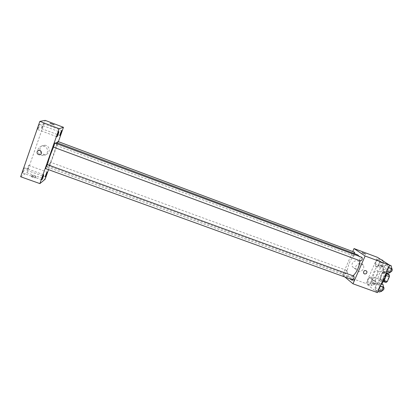 <?xml version="1.0" encoding="UTF-8"?>
<svg xmlns="http://www.w3.org/2000/svg" width="413" height="413" viewBox="0 0 413 413"><rect width="100%" height="100%" fill="white"/><g stroke="black" fill="none" stroke-linecap="round" stroke-linejoin="round"><path stroke-width="0.31" stroke-dasharray="2.06 1.55" d="M374.163 277.278L374.374 277.397C376.429 278.347 379.103 271.073 376.924 270.469C375.004 269.565 372.335 276.158 374.163 277.278M385.081 281.279L385.303 281.398C387.43 282.378 390.094 275.135 387.838 274.5C385.845 273.571 383.181 280.133 385.081 281.279M386.129 275.502L385.763 275.368L385.742 273.556L383.512 272.022L382.293 272.962L380.141 277.83L383.749 279.152L385.902 274.294L387.162 273.385M385.985 282.559L383.76 280.954L383.749 279.152M385.763 275.368L383.574 280.303L384.121 280.504M383.409 281.62L380.146 279.632L383.76 280.954M382.34 281.227L383.574 280.303M380.141 277.83L380.146 279.632M385.107 278.145C383.853 280.69 382.526 281.826 381.137 281.552C377.947 280.634 381.746 270.319 384.766 271.687C386.227 272.673 386.341 274.826 385.107 278.145M383.269 277.474C384.508 274.149 384.405 271.997 382.949 271.011C380.156 269.71 376.351 279.074 379 280.716L379.32 280.886C380.698 281.155 382.02 280.019 383.269 277.474M382.293 272.962L385.902 274.294M385.742 273.556L386.454 273.819M383.512 272.022L387.131 273.36M386.532 273.153C386.774 269.844 386.083 267.82 384.457 267.082C379.428 264.764 372.598 281.49 377.312 284.526L377.916 284.856C378.995 285.223 380.208 284.836 381.555 283.71M373.672 283.199L374.266 283.53C379.557 286.013 386.454 267.263 380.817 265.724C375.851 263.432 369.015 280.184 373.672 283.199M387.415 264.284L388.117 267.294L386.356 271.269L383.92 272.182L383.249 269.168L384.983 265.244L387.415 264.284L388.117 267.294L386.356 271.269L383.92 272.182L383.249 269.168L384.983 265.244L387.415 264.284L389.464 265.048M379.149 258.951L379.779 261.832L378.086 265.678L375.784 266.602L375.18 263.716L376.852 259.911L379.149 258.951L379.779 261.832L378.086 265.678L375.784 266.602L375.18 263.716L376.852 259.911L379.149 258.951L381.137 259.694M377.467 292.621L365.954 283.53L377.467 257.335M379.201 282.848L379.846 285.951L378.101 289.895L375.732 290.68L375.112 287.572L376.837 283.679L379.201 282.848L379.846 285.951L378.101 289.895L375.732 290.68L375.112 287.572L376.837 283.679L379.201 282.848L381.436 283.664M371.241 276.927L371.824 279.895L370.141 283.71L367.9 284.511L367.348 281.542L369.005 277.768L371.241 276.927L371.824 279.895L370.141 283.71L367.9 284.511L367.348 281.542L369.005 277.768L371.241 276.927L374.828 278.243L375.432 281.212L373.75 285.022L371.488 285.811L370.915 282.838L372.572 279.074L374.828 278.243M357.653 254.842C352.093 252.24 343.745 272.848 348.892 276.416L349.574 276.808C350.58 277.154 351.737 276.829 353.043 275.832M359.862 260.732L359.145 256.297M344.922 277.025L342.553 275.043L352.723 251.548M354.53 252.219C353.177 252.916 352.707 254.083 353.11 255.709L353.192 255.75C353.827 255.766 354.354 255.105 354.777 253.773M362.015 257.366C360.59 258.073 360.1 259.276 360.549 260.975M353.812 276.111C352.439 276.793 351.964 277.99 352.387 279.704M346.734 270.427C347.121 272.064 346.662 273.225 345.361 273.902C344.814 272.373 345.237 271.191 346.631 270.37L346.734 270.427M342.553 275.043L365.954 283.53M354.333 268.445C357.534 269.808 361.277 265.574 359.516 262.58C357.503 258.259 350.245 262.193 352.294 266.499L354.333 268.445M350.539 279.653C352.279 280.659 353.378 281.072 353.833 280.886C352.17 279.869 351.045 279.431 350.461 279.58L350.539 279.653M350.957 278.687C352.702 279.694 353.802 280.107 354.251 279.926C352.583 278.909 351.463 278.476 350.88 278.62L350.957 278.687M365.608 254.114L362.098 252.627M358.045 271.274C361.298 272.657 365.107 268.357 363.321 265.311C361.282 260.923 353.9 264.929 355.975 269.302L358.045 271.274M56.405 142.552C58.135 142.619 49.772 165.918 47.619 167.043L47.371 167.115C47.108 167.002 47.134 166.176 47.443 164.637M53.53 147.157L55.6 143.259M50.541 162.294C49.761 163.682 49.292 164.988 49.121 166.217C49.87 165.004 50.355 163.693 50.577 162.283L50.541 162.294M54.826 142.97C54.655 144.292 54.165 145.66 53.354 147.074M47.237 164.565C47.077 165.825 46.586 167.182 45.766 168.633M57.903 141.483C57.727 142.759 57.252 144.075 56.483 145.438L57.18 142.841M48.512 169.66L58.388 141.664M20.65 176.749L26.974 172.758L45.125 179.263M31.481 176.527L31.512 176.697C33.505 177.75 34.831 178.122 35.497 177.807C34.088 176.971 32.746 176.542 31.481 176.527M26.974 172.758L45.193 120.379M40.03 148.205C39.421 151.648 40.902 153.76 44.47 154.529C50.51 155.174 50.949 145.65 44.872 145.247C42.524 145.144 40.913 146.135 40.03 148.205M42.864 125.996L41.537 128.598C41.057 128.557 42.952 123.311 43.344 123.601L42.864 125.996M28.383 167.642L26.979 170.388C26.504 170.357 28.435 165.179 28.822 165.463L28.383 167.642M24.186 170.125L22.71 172.99C22.199 172.954 24.212 167.575 24.625 167.874L24.186 170.125M39.189 126.889L37.795 129.589C37.273 129.548 39.25 124.096 39.674 124.401L39.189 126.889M38.151 149.078L37.908 150.802C38.032 152.376 38.755 153.646 40.082 154.612L42.678 155.52C48.837 156.176 49.281 146.47 43.086 146.057C40.691 145.959 39.049 146.966 38.151 149.078M39.364 150.43L39.364 150.43C42.203 150.59 42.007 155.045 39.183 154.725M31.868 175.422L31.899 175.587C33.892 176.64 35.219 177.012 35.885 176.702C34.47 175.871 33.133 175.442 31.868 175.422M54.149 124.819L50.05 123.286M372.418 283.716L372.531 283.783C374.023 283.003 374.441 281.836 373.791 280.282C372.397 280.912 371.937 282.053 372.418 283.716M371.824 279.895L375.432 281.212M370.141 283.71L373.75 285.022M367.9 284.511L371.488 285.811M367.348 281.542L370.915 282.838M369.005 277.768L372.572 279.074M374.204 284.366L374.323 284.433C375.82 283.659 376.238 282.492 375.582 280.938C374.183 281.563 373.724 282.704 374.204 284.366M382.856 260.799L383.393 263.179L381.7 267.02L379.377 267.934L378.752 265.043L380.425 261.248L382.743 260.298M380.306 265.817L380.399 265.864C381.917 265.105 382.355 263.938 381.726 262.374C380.28 263.024 379.81 264.17 380.306 265.817M379.779 261.832L383.393 263.179M378.086 265.678L381.7 267.02M375.784 266.602L379.377 267.934M375.18 263.716L378.752 265.043M376.852 259.911L380.425 261.248M382.102 266.483L382.19 266.53C383.713 265.771 384.157 264.609 383.517 263.045C382.066 263.69 381.597 264.836 382.102 266.483M379.433 292.017L378.793 288.904L380.512 285.016L382.903 284.201M380.394 289.849L380.523 289.921C382.097 289.131 382.526 287.923 381.813 286.302C380.342 286.932 379.867 288.119 380.394 289.849M379.846 285.951L380.342 286.132M378.101 289.895L378.597 290.071M375.732 290.68L377.967 291.485M375.112 287.572L378.793 288.904M376.837 283.679L380.512 285.016M383.656 286.973C382.18 287.603 381.71 288.785 382.237 290.52M387.621 273.556L386.929 270.536L388.669 266.617L391.121 265.667M388.592 271.372L388.69 271.424C390.295 270.644 390.75 269.441 390.053 267.81C388.53 268.465 388.044 269.653 388.592 271.372M388.117 267.294L388.607 267.479M386.356 271.269L386.847 271.449M383.92 272.182L386.155 273.014M383.249 269.168L386.929 270.536M384.983 265.244L388.669 266.617M391.901 268.496C390.373 269.147 389.882 270.334 390.44 272.053M387.838 274.5L376.924 270.469M385.303 281.398L374.374 277.397M379.32 280.886L381.137 281.552M382.949 271.011L384.766 271.687M374.266 283.53L377.916 284.856M380.817 265.724L384.457 267.082M350.88 278.62L350.461 279.58M354.251 279.926L353.833 280.886M363.321 265.311L359.516 262.58M355.975 269.302L352.294 266.499M47.371 167.115L349.574 276.808M346.631 270.37L50.577 162.283M345.361 273.902L49.121 166.217M56.457 145.438L353.192 255.75M37.795 129.589L56.948 136.77M39.674 124.401L58.822 131.618M22.71 172.99L41.78 179.815M24.625 167.874L43.675 174.725M26.979 170.388L45.316 176.976M28.822 165.463L47.139 172.076M41.537 128.598L59.952 135.516M43.344 123.601L61.754 130.554M42.678 155.52L44.47 154.529M43.086 146.057L44.872 145.247M31.899 175.587L31.512 176.697M35.885 176.702L35.497 177.807M372.531 283.783L374.323 284.433M373.791 280.282L375.582 280.938M380.399 265.864L382.19 266.53M381.726 262.374L383.517 263.045M380.523 289.921L382.149 290.509M381.813 286.302L383.486 286.911M388.69 271.424L390.352 272.038M390.053 267.81L391.787 268.455"/><path stroke-width="0.62" d="M387.162 273.385L389.387 274.903L389.413 276.715L387.224 281.64L385.985 282.559L383.409 281.62M384.121 280.504L387.224 281.64M386.129 275.502L389.413 276.715M386.454 273.819L389.387 274.903M381.555 283.71C384.271 281.103 385.928 277.588 386.532 273.153M352.723 251.548L354.018 248.549L377.467 257.335L389.635 265.156L377.467 292.621L352.981 283.788L344.922 277.025M354.018 248.549L365.107 255.998L389.635 265.156M365.107 255.998L352.981 283.788M364.436 273.938L363.512 273.06C363.708 270.438 364.824 269.849 366.852 271.295C367.142 273.169 366.336 274.051 364.436 273.938L363.512 273.06C363.708 270.438 364.824 269.849 366.852 271.295C367.136 273.169 366.331 274.051 364.436 273.938M353.043 275.832C356.93 272.208 359.202 267.175 359.862 260.732M359.145 256.297L357.653 254.842L56.405 142.552L55.6 143.259M354.777 253.773L354.53 252.219L57.903 141.483L57.18 142.841M360.549 260.975L360.642 261.021C362.144 260.19 362.604 258.972 362.015 257.366L54.826 142.97C54.041 144.235 53.54 145.603 53.323 147.08L360.642 261.021M352.387 279.704L352.506 279.771C353.977 278.93 354.416 277.712 353.812 276.111L47.237 164.565C46.452 165.825 45.946 167.182 45.724 168.649L352.506 279.771M362.098 252.627L365.608 254.114M47.443 164.637C48.667 159.439 50.696 153.61 53.53 147.157M58.388 141.664L63.452 127.302L59.188 128.696L39.875 183.599L45.125 179.263L48.512 169.66M56.979 136.77C57.386 136.708 59.204 131.623 58.822 131.618C58.512 131.355 56.545 136.77 56.948 136.77L56.979 136.77M41.842 179.789C42.307 179.51 44.041 174.714 43.675 174.725C43.37 174.472 41.383 179.815 41.78 179.815L41.842 179.789M45.373 176.955C45.802 176.697 47.48 172.061 47.139 172.076C46.86 171.839 44.945 176.981 45.316 176.976L45.373 176.955M59.983 135.51C60.355 135.459 62.11 130.549 61.754 130.554C61.47 130.307 59.58 135.516 59.952 135.516L59.983 135.51M63.452 127.302L45.193 120.379L39.844 121.386L59.188 128.696M54.155 124.819L50.05 123.286M39.844 121.386L20.65 176.749L39.875 183.599M39.183 154.725L39.183 154.725C37.542 154.354 36.86 153.383 37.144 151.803C37.547 150.853 38.285 150.394 39.364 150.43C42.203 150.59 42.007 155.045 39.183 154.725C37.542 154.359 36.86 153.383 37.144 151.803C37.547 150.853 38.285 150.394 39.364 150.43M381.137 259.694L382.743 260.298L382.856 260.799M381.436 283.664L382.903 284.201L383.569 287.309L381.824 291.237L379.433 292.017L377.967 291.485M380.342 286.132L383.569 287.309M378.597 290.071L381.824 291.237M382.237 290.52L382.371 290.592C383.951 289.802 384.379 288.594 383.656 286.973L383.486 286.911M389.464 265.048L391.121 265.667L391.839 268.682L390.079 272.647L387.621 273.556L386.155 273.014M388.607 267.479L391.839 268.682M386.847 271.449L390.079 272.647M390.44 272.053L390.538 272.105C392.154 271.336 392.603 270.128 391.901 268.496L391.787 268.455"/></g></svg>
